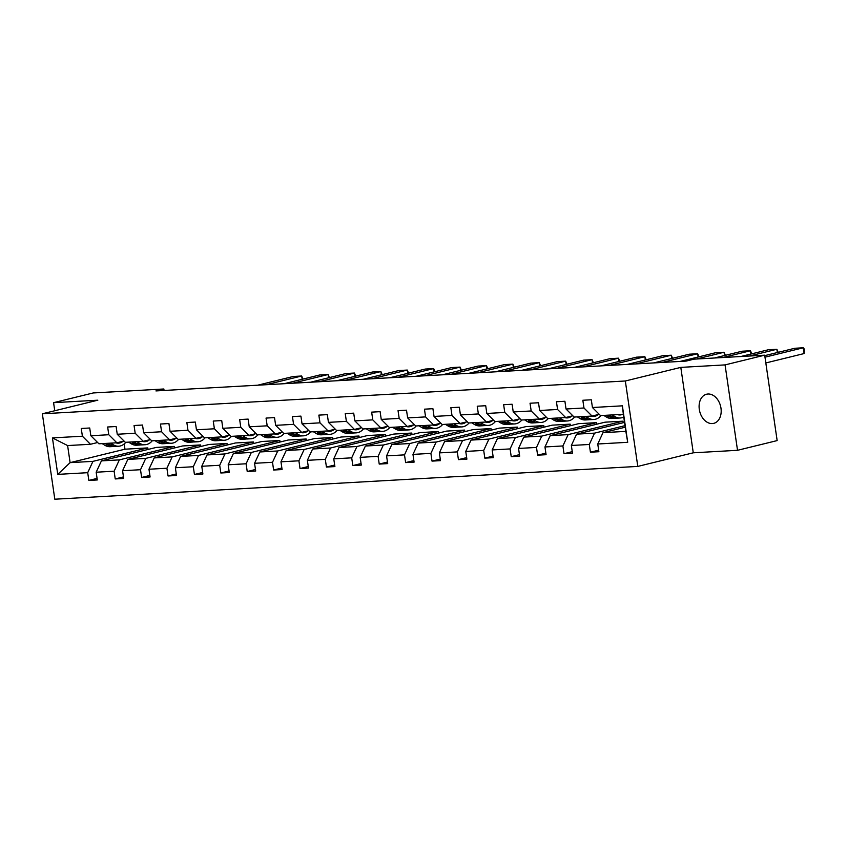 <?xml version="1.0" encoding="UTF-8"?>
<svg xmlns="http://www.w3.org/2000/svg" width="847" height="847" viewBox="0 0 847 847"><rect width="100%" height="100%" fill="white"/><g stroke="black" fill="none" stroke-linecap="round" stroke-linejoin="round"><path stroke-width="1.27" d="M707.986 394.014A14.992 10.757 -103.8 0 0 706.567 394.226A14.992 10.757 -103.8 0 0 699.474 410.382A14.992 10.757 -103.8 0 0 712.295 423.564A14.992 10.757 -103.8 0 0 713.714 423.362A14.992 10.757 -103.8 0 0 720.808 407.206A14.992 10.757 -103.8 0 0 707.986 394.014M737.525 450.308L725.064 364.898L680.808 367.386L693.269 452.806L737.525 450.308L777.154 440.588L764.693 355.179L694.042 359.149L686.112 361.097L155.933 390.922L163.852 388.985L93.202 392.955L53.573 402.674L54.759 410.753M693.269 452.806L637.791 466.411L54.811 499.211L42.35 413.791L625.33 380.991L637.791 466.411M725.064 364.898L764.693 355.179M625.234 427.206L603 432.658L625.848 431.377L627.712 442.303L597.76 443.997L598.882 451.726L590.423 452.203L598.66 450.18M603 432.658L597.76 443.997M624.535 422.388L576.595 434.151L594.541 433.135L589.29 444.474L590.423 452.203M589.29 444.474L571.354 445.48L572.487 453.209L564.017 453.685L572.254 451.663M623.212 422.717L622.979 421.171L605.044 422.177L550.201 435.633L568.136 434.627L562.895 445.956L564.017 453.685M562.895 445.956L544.96 446.962L546.082 454.701L537.623 455.178L545.86 453.156M596.807 424.199L596.584 422.653L578.649 423.669L523.795 437.116L541.741 436.11L536.49 447.438L537.623 455.178M536.49 447.438L518.555 448.444L519.687 456.184L511.228 456.66L519.465 454.638M570.412 425.681L570.179 424.146L552.244 425.152L497.401 438.608L515.336 437.592L510.095 448.921L511.228 456.66M510.095 448.921L492.16 449.937L493.282 457.666L484.823 458.142L493.06 456.12M544.007 427.174L543.785 425.628L525.849 426.634L471.006 440.091L488.941 439.085L483.701 450.413L484.823 458.142M483.701 450.413L465.755 451.419L466.888 459.148L458.428 459.625L466.665 457.613M517.612 428.656L517.39 427.11L499.444 428.127L444.601 441.573L462.536 440.567L457.295 451.896L458.428 459.625M457.295 451.896L439.36 452.901L440.493 460.641L432.023 461.117L440.26 459.095M491.207 430.138L490.985 428.593L473.05 429.609L418.206 443.066L436.141 442.049L430.901 453.378L432.023 461.117M430.901 453.378L412.965 454.394L414.088 462.123L405.628 462.6L413.865 460.577M464.812 431.631L464.59 430.085L446.655 431.091L391.801 444.548L409.747 443.542L404.495 454.871L405.628 462.6M404.495 454.871L386.56 455.877L387.693 463.605L379.223 464.082L387.46 462.06M438.418 433.113L438.185 431.568L420.25 432.573L365.406 446.03L383.342 445.024L378.101 456.353L379.223 464.082M378.101 456.353L360.166 457.359L361.288 465.098L352.828 465.575L361.066 463.553M412.013 434.596L411.79 433.05L393.855 434.066L339.001 447.512L356.947 446.507L351.696 457.835L352.828 465.575M351.696 457.835L333.76 458.841L334.893 466.581L326.434 467.057L334.671 465.035M385.618 436.078L385.396 434.543L367.45 435.549L312.607 449.005L330.542 447.989L325.301 459.318L326.434 467.057M325.301 459.318L307.366 460.334L308.488 468.063L300.029 468.539L308.266 466.517M359.213 437.571L358.99 436.025L341.055 437.031L286.212 450.488L304.147 449.482L298.906 460.81L300.029 468.539M298.906 460.81L280.96 461.816L282.093 469.556L273.634 470.021L281.871 468.01M332.818 439.053L332.596 437.507L314.65 438.524L259.807 451.97L277.742 450.964L272.501 462.293L273.634 470.021M272.501 462.293L254.566 463.298L255.699 471.038L247.229 471.514L255.466 469.492M306.423 440.535L306.19 439L288.255 440.006L233.412 453.463L251.347 452.446L246.106 463.775L247.229 471.514M246.106 463.775L228.171 464.791L229.293 472.52L220.834 472.997L229.071 470.974M280.018 442.028L279.796 440.482L261.861 441.488L207.007 454.945L224.953 453.939L219.701 465.268L220.834 472.997M219.701 465.268L201.766 466.274L202.899 474.002L194.429 474.479L202.666 472.467M253.624 443.51L253.391 441.965L235.455 442.97L180.612 456.427L198.547 455.421L193.307 466.75L194.429 474.479M193.307 466.75L175.371 467.756L176.494 475.495L168.034 475.972L176.271 473.949M227.218 444.993L226.996 443.447L209.061 444.463L154.207 457.909L172.153 456.904L166.912 468.232L168.034 475.972M166.912 468.232L148.966 469.238L150.099 476.977L141.64 477.454L149.877 475.432M200.824 446.485L200.601 444.94L182.656 445.946L127.812 459.402L145.748 458.386L140.507 469.714L141.64 477.454M140.507 469.714L122.571 470.731L123.694 478.46L115.234 478.936L123.471 476.914M174.418 447.968L174.196 446.422L156.261 447.428L101.418 460.884L119.353 459.879L114.112 471.207L115.234 478.936M114.112 471.207L96.166 472.213L97.299 479.953L88.84 480.429L97.077 478.407M124.191 443.944L124.954 449.196L70.11 462.642L92.948 461.361L87.707 472.69L88.84 480.429M87.707 472.69L57.755 474.373L52.44 437.899L82.392 436.216L81.259 428.476L89.718 428L90.851 435.739L108.787 434.733L107.654 426.994L116.124 426.517L117.246 434.257L135.181 433.24L134.059 425.512L142.518 425.035L143.651 432.764L161.586 431.758L160.454 424.029L168.924 423.553L170.046 431.282L187.981 430.276L186.859 422.537L195.318 422.06L196.451 429.8L214.386 428.783L213.253 421.054L221.713 420.578L222.846 428.307L240.781 427.301L239.659 419.572L248.118 419.096L249.24 426.824L267.186 425.819L266.053 418.079L274.513 417.603L275.646 425.342L293.581 424.336L292.448 416.597L300.918 416.121L302.04 423.86L319.975 422.844L318.853 415.115L327.313 414.638L328.445 422.367L346.381 421.361L345.248 413.632L353.718 413.156L354.84 420.885L372.775 419.879L371.653 412.14L380.112 411.663L381.245 419.403L399.181 418.386L398.048 410.657L406.507 410.181L407.64 417.91L425.575 416.904L424.453 409.175L432.912 408.699L434.035 416.428L451.98 415.422L450.848 407.682L459.307 407.206L460.44 414.945L478.375 413.939L477.242 406.2L485.712 405.724L486.834 413.463L504.77 412.447L503.647 404.718L512.107 404.241L513.24 411.97L531.175 410.964L530.042 403.225L538.512 402.759L539.634 410.488L557.57 409.482L556.447 401.743L564.907 401.266L566.029 409.006L583.975 407.989L582.842 400.26L591.301 399.784L592.434 407.513L622.386 405.829L627.712 442.303M566.029 409.006L574.107 417.063L592.042 416.057L599.221 414.299M592.042 416.057L583.975 407.989M625.012 425.66L594.541 433.135M576.595 434.151L571.354 445.48M539.634 410.488L547.702 418.556L565.648 417.539L572.816 415.782M565.648 417.539L557.57 409.482M622.979 421.171L568.136 434.627M550.201 435.633L544.96 446.962M513.24 411.97L521.307 420.038L539.243 419.021L546.421 417.264M539.243 419.021L531.175 410.964M596.584 422.653L541.741 436.11M523.795 437.116L518.555 448.444M486.834 413.463L494.913 421.52L512.848 420.514L520.026 418.757M512.848 420.514L504.77 412.447M570.179 424.146L515.336 437.592M497.401 438.608L492.16 449.937M460.44 414.945L468.507 423.002L486.443 421.997L493.621 420.239M486.443 421.997L478.375 413.939M543.785 425.628L488.941 439.085M471.006 440.091L465.755 451.419M434.035 416.428L442.113 424.495L460.048 423.479L467.226 421.721M460.048 423.479L451.98 415.422M517.39 427.11L462.536 440.567M444.601 441.573L439.36 452.901M407.64 417.91L415.708 425.977L433.653 424.972L440.821 423.204M433.653 424.972L425.575 416.904M490.985 428.593L436.141 442.049M418.206 443.066L412.965 454.394M381.245 419.403L389.313 427.46L407.248 426.454L414.427 424.696M407.248 426.454L399.181 418.386M464.59 430.085L409.747 443.542M391.801 444.548L386.56 455.877M354.84 420.885L362.908 428.953L380.854 427.936L388.021 426.179M380.854 427.936L372.775 419.879M438.185 431.568L383.342 445.024M365.406 446.03L360.166 457.359M328.445 422.367L336.513 430.435L354.448 429.429L361.627 427.661M354.448 429.429L346.381 421.361M411.79 433.05L356.947 446.507M339.001 447.512L333.76 458.841M302.04 423.86L310.118 431.917L328.054 430.911L335.232 429.154M328.054 430.911L319.975 422.844M385.396 434.543L330.542 447.989M312.607 449.005L307.366 460.334M275.646 425.342L283.713 433.399L301.648 432.394L308.827 430.636M301.648 432.394L293.581 424.336M358.99 436.025L304.147 449.482M286.212 450.488L280.96 461.816M249.24 426.824L257.319 434.892L275.254 433.876L282.432 432.118M275.254 433.876L267.186 425.819M332.596 437.507L277.742 450.964M259.807 451.97L254.566 463.298M222.846 428.307L230.913 436.374L248.859 435.369L256.027 433.6M248.859 435.369L240.781 427.301M306.19 439L251.347 452.446M233.412 453.463L228.171 464.791M196.451 429.8L204.519 437.857L222.454 436.851L229.632 435.093M222.454 436.851L214.386 428.783M279.796 440.482L224.953 453.939M207.007 454.945L201.766 466.274M170.046 431.282L178.124 439.349L196.059 438.333L203.227 436.576M196.059 438.333L187.981 430.276M253.391 441.965L198.547 455.421M180.612 456.427L175.371 467.756M143.651 432.764L151.719 440.832L169.654 439.826L176.832 438.058M169.654 439.826L161.586 431.758M226.996 443.447L172.153 456.904M154.207 457.909L148.966 469.238M117.246 434.257L125.324 442.314L143.259 441.308L150.438 439.551M143.259 441.308L135.181 433.24M200.601 444.94L145.748 458.386M127.812 459.402L122.571 470.731M90.851 435.739L98.919 443.796L116.854 442.79L124.033 441.033M116.854 442.79L108.787 434.733M174.196 446.422L119.353 459.879M101.418 460.884L96.166 472.213M52.44 437.899L67.612 445.564L90.46 444.273L97.638 442.515M90.46 444.273L82.392 436.216M680.808 367.386L625.33 380.991M42.35 413.791L97.829 400.186L53.573 402.674M164.074 390.467L163.852 388.985M625.848 431.377L623.35 414.299L600.502 415.581L592.434 407.513M124.954 449.196L147.802 447.904L92.948 461.361M67.612 445.564L70.11 462.642L57.755 474.373M148.024 449.45L147.802 447.904M622.386 405.829L623.35 414.299M257.71 385.194L293.221 376.481L301.68 376.004L302.167 379.287M102.191 443.616L104.721 445.194A17.925 12.377 86.8 0 0 110.226 446.697L113.434 446.507A17.925 12.377 86.8 0 0 114.451 446.39M110.65 443.14L113.18 444.717A17.925 12.377 86.8 0 0 118.686 446.221A17.925 12.377 86.8 0 0 125.843 442.282M266.17 384.718L301.68 376.004L302.993 379.075M115.912 442.843A14.875 10.27 86.8 0 0 118.516 443.172A14.875 10.27 86.8 0 0 123.122 441.255M105.399 443.436L107.929 445.014A17.925 12.377 86.8 0 0 113.434 446.507M118.686 446.221L115.467 446.401A17.925 12.377 -93.2 0 1 109.962 444.897L107.431 443.32M116.897 443.087A14.875 10.27 86.8 0 0 118.569 442.378M284.105 383.712L319.626 374.999L328.085 374.522L328.562 377.794M128.585 442.134L131.116 443.712A17.925 12.377 86.8 0 0 136.621 445.204L139.84 445.024A17.925 12.377 86.8 0 0 140.846 444.908M137.045 441.658L139.575 443.235A17.925 12.377 86.8 0 0 145.081 444.728A17.925 12.377 86.8 0 0 152.238 440.8M292.564 383.236L328.085 374.522L329.388 377.593M142.317 441.361A14.875 10.27 86.8 0 0 144.911 441.689A14.875 10.27 86.8 0 0 149.527 439.773M131.804 441.954L134.334 443.532A17.925 12.377 86.8 0 0 139.84 445.024M145.081 444.728L141.873 444.908A17.925 12.377 -93.2 0 1 136.367 443.415L133.837 441.838M143.291 441.594A14.875 10.27 86.8 0 0 144.964 440.885M310.5 382.23L346.021 373.516L354.48 373.04L354.957 376.312M154.99 440.652L157.521 442.229A17.925 12.377 86.8 0 0 163.016 443.722L166.234 443.542A17.925 12.377 86.8 0 0 167.251 443.426M163.45 440.175L165.98 441.753A17.925 12.377 86.8 0 0 171.486 443.246A17.925 12.377 86.8 0 0 178.643 439.318M318.97 381.753L354.48 373.04L355.782 376.11M168.712 439.879A14.875 10.27 86.8 0 0 171.306 440.207A14.875 10.27 86.8 0 0 175.922 438.28M158.198 440.461L160.729 442.039A17.925 12.377 86.8 0 0 166.234 443.542M171.486 443.246L168.267 443.426A17.925 12.377 -93.2 0 1 162.762 441.933L160.231 440.355M169.696 440.112A14.875 10.27 86.8 0 0 171.359 439.402M336.905 380.737L372.426 372.024L380.885 371.558L381.362 374.829M181.385 439.159L183.915 440.736A17.925 12.377 86.8 0 0 189.421 442.24L192.64 442.06A17.925 12.377 86.8 0 0 193.645 441.933M189.844 438.682L192.375 440.26A17.925 12.377 86.8 0 0 197.88 441.763A17.925 12.377 86.8 0 0 205.038 437.835M345.364 380.261L380.885 371.558L382.188 374.628M195.106 438.386A14.875 10.27 86.8 0 0 197.711 438.714A14.875 10.27 86.8 0 0 202.327 436.798M184.604 438.979L187.134 440.556A17.925 12.377 86.8 0 0 192.64 442.06M197.88 441.763L194.662 441.943A17.925 12.377 -93.2 0 1 189.156 440.44L186.626 438.862M196.091 438.63A14.875 10.27 86.8 0 0 197.764 437.92M363.299 379.255L398.821 370.541L407.28 370.065L407.756 373.336M207.78 437.677L210.31 439.254A17.925 12.377 86.8 0 0 215.816 440.747L219.034 440.567A17.925 12.377 86.8 0 0 220.051 440.451M216.25 437.2L218.78 438.778A17.925 12.377 86.8 0 0 224.275 440.271A17.925 12.377 86.8 0 0 231.432 436.343M371.759 378.778L407.28 370.065L408.582 373.135M221.512 436.904A14.875 10.27 86.8 0 0 224.106 437.232A14.875 10.27 86.8 0 0 228.722 435.316M210.998 437.497L213.529 439.074A17.925 12.377 86.8 0 0 219.034 440.567M224.275 440.271L221.067 440.461A17.925 12.377 -93.2 0 1 215.562 438.958L213.031 437.38M222.496 437.137A14.875 10.27 86.8 0 0 224.159 436.427M389.705 377.773L425.215 369.059L433.685 368.583L434.162 371.854M234.185 436.194L236.715 437.772A17.925 12.377 86.8 0 0 242.221 439.265L245.429 439.085A17.925 12.377 86.8 0 0 246.445 438.968M242.644 435.718L245.175 437.296A17.925 12.377 86.8 0 0 250.68 438.788A17.925 12.377 86.8 0 0 257.837 434.86M398.164 377.296L433.685 368.583L434.987 371.653M247.906 435.422A14.875 10.27 86.8 0 0 250.511 435.75A14.875 10.27 86.8 0 0 255.116 433.833M237.404 436.014L239.934 437.592A17.925 12.377 86.8 0 0 245.429 439.085M250.68 438.788L247.462 438.968A17.925 12.377 -93.2 0 1 241.956 437.476L239.426 435.898M248.891 435.654A14.875 10.27 86.8 0 0 250.564 434.945M416.099 376.29L451.62 367.577L460.08 367.1L460.556 370.372M260.58 434.702L263.11 436.279A17.925 12.377 86.8 0 0 268.615 437.783L271.834 437.603A17.925 12.377 86.8 0 0 272.84 437.486M269.039 434.225L271.569 435.803A17.925 12.377 86.8 0 0 277.075 437.306A17.925 12.377 86.8 0 0 284.232 433.378M424.559 375.814L460.08 367.1L461.382 370.171M274.312 433.929A14.875 10.27 86.8 0 0 276.905 434.267A14.875 10.27 86.8 0 0 281.522 432.341M263.798 434.522L266.329 436.099A17.925 12.377 86.8 0 0 271.834 437.603M277.075 437.306L273.867 437.486A17.925 12.377 -93.2 0 1 268.361 435.983L265.831 434.405M275.286 434.172A14.875 10.27 86.8 0 0 276.958 433.463M442.505 374.798L478.015 366.084L486.474 365.608L486.961 368.89M286.985 433.219L289.515 434.797A17.925 12.377 86.8 0 0 295.021 436.3L298.229 436.11A17.925 12.377 86.8 0 0 299.245 435.993M295.444 432.743L297.975 434.32A17.925 12.377 86.8 0 0 303.48 435.824A17.925 12.377 86.8 0 0 310.637 431.885M450.964 374.321L486.474 365.608L487.787 368.678M300.706 432.446A14.875 10.27 86.8 0 0 303.311 432.775A14.875 10.27 86.8 0 0 307.916 430.858M290.193 433.039L292.723 434.617A17.925 12.377 86.8 0 0 298.229 436.11M303.48 435.824L300.262 436.004A17.925 12.377 -93.2 0 1 294.756 434.5L292.226 432.923M301.691 432.69A14.875 10.27 86.8 0 0 303.364 431.981M468.899 373.315L504.42 364.602L512.88 364.125L513.356 367.397M313.379 431.737L315.91 433.315A17.925 12.377 86.8 0 0 321.415 434.807L324.634 434.627A17.925 12.377 86.8 0 0 325.64 434.511M321.839 431.261L324.369 432.838A17.925 12.377 86.8 0 0 329.875 434.331A17.925 12.377 86.8 0 0 337.032 430.403M477.359 372.839L512.88 364.125L514.182 367.196M327.111 430.964A14.875 10.27 86.8 0 0 329.705 431.292A14.875 10.27 86.8 0 0 334.321 429.376M316.598 431.557L319.128 433.135A17.925 12.377 86.8 0 0 324.634 434.627M329.875 434.331L326.667 434.511A17.925 12.377 -93.2 0 1 321.161 433.018L318.631 431.441M328.085 431.197A14.875 10.27 86.8 0 0 329.758 430.488M495.294 371.833L530.815 363.119L539.274 362.643L539.751 365.915M339.785 430.255L342.315 431.822A17.925 12.377 86.8 0 0 347.81 433.325L351.029 433.145A17.925 12.377 86.8 0 0 352.045 433.029M348.244 429.778L350.774 431.356A17.925 12.377 86.8 0 0 356.28 432.849A17.925 12.377 86.8 0 0 363.437 428.921M503.764 371.357L539.274 362.643L540.577 365.713M353.506 429.482A14.875 10.27 86.8 0 0 356.1 429.81A14.875 10.27 86.8 0 0 360.716 427.883M342.993 430.064L345.523 431.642A17.925 12.377 86.8 0 0 351.029 433.145M356.28 432.849L353.061 433.029A17.925 12.377 -93.2 0 1 347.556 431.536L345.025 429.958M354.491 429.715A14.875 10.27 86.8 0 0 356.153 429.006M521.699 370.34L557.22 361.627L565.68 361.15L566.156 364.432M366.179 428.762L368.71 430.34A17.925 12.377 86.8 0 0 374.215 431.843L377.434 431.663A17.925 12.377 86.8 0 0 378.44 431.536M374.639 428.286L377.169 429.863A17.925 12.377 86.8 0 0 382.675 431.367A17.925 12.377 86.8 0 0 389.832 427.439M530.158 369.864L565.68 361.15L566.982 364.231M379.901 427.989A14.875 10.27 86.8 0 0 382.505 428.317A14.875 10.27 86.8 0 0 387.121 426.401M369.398 428.582L371.928 430.16A17.925 12.377 86.8 0 0 377.434 431.663M382.675 431.367L379.456 431.547A17.925 12.377 -93.2 0 1 373.951 430.043L371.42 428.466M380.885 428.233A14.875 10.27 86.8 0 0 382.558 427.523M548.094 368.858L583.615 360.144L592.074 359.668L592.551 362.94M392.574 427.28L395.104 428.857A17.925 12.377 86.8 0 0 400.61 430.35L403.828 430.17A17.925 12.377 86.8 0 0 404.845 430.054M401.044 426.803L403.574 428.381A17.925 12.377 86.8 0 0 409.069 429.874A17.925 12.377 86.8 0 0 416.226 425.946M556.553 368.381L592.074 359.668L593.376 362.738M406.306 426.507A14.875 10.27 86.8 0 0 408.9 426.835A14.875 10.27 86.8 0 0 413.516 424.919M395.793 427.1L398.323 428.677A17.925 12.377 86.8 0 0 403.828 430.17M409.069 429.874L405.861 430.054A17.925 12.377 -93.2 0 1 400.356 428.561L397.825 426.983M407.28 426.74A14.875 10.27 86.8 0 0 408.953 426.03M574.499 367.376L610.009 358.662L618.479 358.186L618.956 361.457M418.979 425.797L421.51 427.375A17.925 12.377 86.8 0 0 427.015 428.868L430.223 428.688A17.925 12.377 86.8 0 0 431.239 428.571M427.439 425.321L429.969 426.899A17.925 12.377 86.8 0 0 435.474 428.391A17.925 12.377 86.8 0 0 442.632 424.463M582.958 366.899L618.479 358.186L619.782 361.256M432.701 425.025A14.875 10.27 86.8 0 0 435.305 425.353A14.875 10.27 86.8 0 0 439.911 423.426M422.187 425.618L424.728 427.195A17.925 12.377 86.8 0 0 430.223 428.688M435.474 428.391L432.256 428.571A17.925 12.377 -93.2 0 1 426.75 427.079L424.22 425.501M433.685 425.258A14.875 10.27 86.8 0 0 435.358 424.548M600.894 365.883L636.415 357.18L644.874 356.703L645.35 359.975M445.374 424.305L447.904 425.882A17.925 12.377 86.8 0 0 453.41 427.386L456.628 427.206A17.925 12.377 86.8 0 0 457.634 427.089M453.833 423.828L456.364 425.406A17.925 12.377 86.8 0 0 461.869 426.909A17.925 12.377 86.8 0 0 469.026 422.981M609.353 365.417L644.874 356.703L646.176 359.774M459.106 423.532A14.875 10.27 86.8 0 0 461.7 423.871A14.875 10.27 86.8 0 0 466.316 421.944M448.592 424.125L451.123 425.702A17.925 12.377 86.8 0 0 456.628 427.206M461.869 426.909L458.661 427.089A17.925 12.377 -93.2 0 1 453.156 425.586L450.625 424.008M460.08 423.775A14.875 10.27 86.8 0 0 461.753 423.066M627.299 364.401L662.809 355.687L671.269 355.211L671.756 358.493M471.779 422.822L474.309 424.4A17.925 12.377 86.8 0 0 479.815 425.893L483.023 425.713A17.925 12.377 86.8 0 0 484.039 425.596M480.238 422.346L482.769 423.923A17.925 12.377 86.8 0 0 488.274 425.427A17.925 12.377 86.8 0 0 495.431 421.488M635.758 363.924L671.269 355.211L672.571 358.281M485.5 422.05A14.875 10.27 86.8 0 0 488.105 422.378A14.875 10.27 86.8 0 0 492.71 420.461M474.987 422.642L477.517 424.22A17.925 12.377 86.8 0 0 483.023 425.713M488.274 425.427L485.056 425.607A17.925 12.377 -93.2 0 1 479.55 424.103L477.02 422.526M486.485 422.282A14.875 10.27 86.8 0 0 488.158 421.584M653.693 362.918L689.214 354.205L697.674 353.728L698.15 357M498.174 421.34L500.704 422.918A17.925 12.377 86.8 0 0 506.21 424.411L509.428 424.231A17.925 12.377 86.8 0 0 510.434 424.114M506.633 420.864L509.163 422.441A17.925 12.377 86.8 0 0 514.669 423.934A17.925 12.377 86.8 0 0 521.826 420.006M662.153 362.442L697.674 353.728L698.976 356.799M511.906 420.567A14.875 10.27 86.8 0 0 514.5 420.895A14.875 10.27 86.8 0 0 519.116 418.979M501.392 421.16L503.923 422.738A17.925 12.377 86.8 0 0 509.428 424.231M514.669 423.934L511.45 424.114A17.925 12.377 -93.2 0 1 505.955 422.621L503.425 421.044M512.88 420.8A14.875 10.27 86.8 0 0 514.553 420.091M680.088 361.436L715.609 352.723L724.069 352.246L724.545 355.518M524.579 419.847L527.109 421.425A17.925 12.377 86.8 0 0 532.604 422.928L535.823 422.748A17.925 12.377 86.8 0 0 536.839 422.632M533.038 419.371L535.569 420.948A17.925 12.377 86.8 0 0 541.074 422.452A17.925 12.377 86.8 0 0 548.231 418.524M696.478 359.012L724.069 352.246L725.371 355.317M538.3 419.085A14.875 10.27 86.8 0 0 540.894 419.413A14.875 10.27 86.8 0 0 545.51 417.486M527.787 419.667L530.317 421.245A17.925 12.377 86.8 0 0 535.823 422.748M541.074 422.452L537.856 422.632A17.925 12.377 -93.2 0 1 532.35 421.139L529.82 419.561M539.285 419.318A14.875 10.27 86.8 0 0 540.947 418.609M714.413 358.006L742.014 351.23L750.474 350.753L750.95 354.035M550.974 418.365L553.504 419.943A17.925 12.377 86.8 0 0 559.009 421.446L562.228 421.266A17.925 12.377 86.8 0 0 563.234 421.139M559.433 417.889L561.963 419.466A17.925 12.377 86.8 0 0 567.469 420.97A17.925 12.377 86.8 0 0 574.626 417.031M722.883 357.529L750.474 350.753L751.776 353.834M564.695 417.592A14.875 10.27 86.8 0 0 567.299 417.92A14.875 10.27 86.8 0 0 571.905 416.004M554.192 418.185L556.723 419.763A17.925 12.377 86.8 0 0 562.228 421.266M567.469 420.97L564.25 421.15A17.925 12.377 -93.2 0 1 558.745 419.646L556.214 418.069M565.68 417.836A14.875 10.27 86.8 0 0 567.352 417.126M740.818 356.513L768.409 349.747L776.868 349.271L777.345 352.543M577.368 416.883L579.899 418.46A17.925 12.377 86.8 0 0 585.404 419.953L588.623 419.773A17.925 12.377 86.8 0 0 589.639 419.657M585.838 416.406L588.369 417.984A17.925 12.377 86.8 0 0 593.863 419.477A17.925 12.377 86.8 0 0 601.021 415.549M749.277 356.036L776.868 349.271L778.171 352.341M591.1 416.11A14.875 10.27 86.8 0 0 593.694 416.438A14.875 10.27 86.8 0 0 598.31 414.522M580.587 416.703L583.117 418.28A17.925 12.377 86.8 0 0 588.623 419.773M593.863 419.477L590.655 419.657A17.925 12.377 -93.2 0 1 585.15 418.164L582.62 416.586M592.074 416.343A14.875 10.27 86.8 0 0 593.747 415.633M764.756 355.634L794.804 348.265L803.274 347.789L804.11 353.559L804.311 349.08L803.274 347.789L764.989 357.18M603.773 415.401L606.304 416.978A17.925 12.377 86.8 0 0 611.809 418.471L615.017 418.291A17.925 12.377 86.8 0 0 616.034 418.174M612.233 414.924L614.763 416.502A17.925 12.377 86.8 0 0 620.269 417.995A17.925 12.377 86.8 0 0 623.752 417.052M765.826 362.95L804.11 353.559M617.495 414.628A14.875 10.27 86.8 0 0 620.099 414.956A14.875 10.27 86.8 0 0 622.64 414.331M606.981 415.221L609.522 416.788A17.925 12.377 86.8 0 0 615.017 418.291M620.269 417.995L617.05 418.174A17.925 12.377 -93.2 0 1 611.545 416.682L609.014 415.104M618.479 414.861A14.875 10.27 86.8 0 0 619.422 414.511M107.929 445.014L104.721 445.194M113.18 444.717L109.962 444.897M134.334 443.532L131.116 443.712M139.575 443.235L136.367 443.415M160.729 442.039L157.521 442.229M165.98 441.753L162.762 441.933M187.134 440.556L183.915 440.736M192.375 440.26L189.156 440.44M213.529 439.074L210.31 439.254M218.78 438.778L215.562 438.958M239.934 437.592L236.715 437.772M245.175 437.296L241.956 437.476M266.329 436.099L263.11 436.279M271.569 435.803L268.361 435.983M292.723 434.617L289.515 434.797M297.975 434.32L294.756 434.5M319.128 433.135L315.91 433.315M324.369 432.838L321.161 433.018M345.523 431.642L342.315 431.822M350.774 431.356L347.556 431.536M371.928 430.16L368.71 430.34M377.169 429.863L373.951 430.043M398.323 428.677L395.104 428.857M403.574 428.381L400.356 428.561M424.728 427.195L421.51 427.375M429.969 426.899L426.75 427.079M451.123 425.702L447.904 425.882M456.364 425.406L453.156 425.586M477.517 424.22L474.309 424.4M482.769 423.923L479.55 424.103M503.923 422.738L500.704 422.918M509.163 422.441L505.955 422.621M530.317 421.245L527.109 421.425M535.569 420.948L532.35 421.139M556.723 419.763L553.504 419.943M561.963 419.466L558.745 419.646M583.117 418.28L579.899 418.46M588.369 417.984L585.15 418.164M609.522 416.788L606.304 416.978M614.763 416.502L611.545 416.682"/></g></svg>
